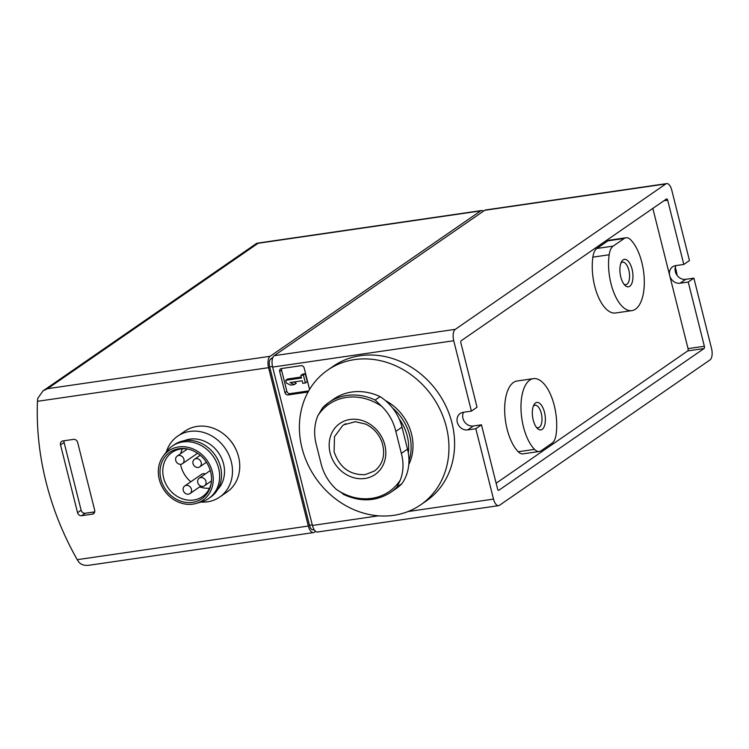 <?xml version="1.0" encoding="UTF-8"?>
<svg xmlns="http://www.w3.org/2000/svg" width="749" height="749" viewBox="0 0 749 749"><rect width="100%" height="100%" fill="white"/><g stroke="black" fill="none" stroke-linecap="round" stroke-linejoin="round"><path stroke-width="1.12" d="M308.672 390.912L289.975 393.637A2.771 2.416 55.4 0 1 286.867 391.353L281.568 370.24A2.771 2.416 55.4 0 1 281.69 368.508M300.826 375.436L302.708 374.135L305.274 373.76L307.268 381.681L305.386 382.973L302.821 383.348L302.175 380.782L290.06 382.542L294.376 384.583L290.706 385.117L286.39 383.076L285.687 380.305L301.473 378.011L300.826 375.436L303.401 375.062L305.386 382.973M293.599 382.027L296.258 383.282L294.376 384.583M285.687 380.305L287.569 379.003L301.229 377.019M477.047 407.222L471.411 411.117L453.735 340.739A9.25 4.194 -98.3 0 1 455.28 329.345L665.805 183.954A9.25 4.194 -98.3 0 1 666.685 183.599A9.25 4.194 -98.3 0 1 671.769 190.152L689.455 260.54L683.809 264.434L667.677 200.208A1.854 0.843 -98.3 0 0 666.666 198.897A1.854 0.843 -98.3 0 0 666.488 198.972L461.225 340.72A1.854 0.843 -98.3 0 0 460.916 342.995L477.047 407.222M666.685 183.599L485.595 209.954A9.25 4.194 -98.3 0 0 484.715 210.3L274.2 355.691A9.25 4.194 -98.3 0 0 272.645 367.085L312.427 525.452A9.25 4.194 -98.3 0 0 317.52 532.005L498.6 505.65A9.25 4.194 -98.3 0 0 499.48 505.294L710.005 359.913A9.25 4.194 -98.3 0 0 711.55 348.519L693.874 278.132L688.228 282.027L704.36 346.253A1.854 0.843 -98.3 0 1 704.051 348.528L498.797 490.286A1.854 0.843 -98.3 0 1 498.619 490.352A1.854 0.843 -98.3 0 1 497.598 489.041L481.467 424.823L475.83 428.718L467.676 429.898A9.25 8.042 55.4 0 1 457.92 424.046A9.25 8.042 55.4 0 1 460.204 413.495A9.25 8.042 55.4 0 1 463.257 412.306L471.411 411.117M498.6 505.65A9.25 4.194 -98.3 0 1 493.507 499.096L475.83 428.718M308.073 391.989A2.771 2.416 55.4 0 1 307.67 392.083L288.093 394.929A2.771 2.416 55.4 0 1 284.985 392.645L279.686 371.532A2.771 2.416 55.4 0 1 281.465 368.536L301.042 365.69A2.771 2.416 55.4 0 1 304.15 367.974L309.459 389.087A2.771 2.416 55.4 0 1 309.524 389.461M481.467 424.823L473.312 426.003A9.25 8.042 55.4 0 1 462.948 418.391A9.25 8.042 55.4 0 1 463.528 412.268M652.828 208.4L669.709 275.604A9.25 8.042 55.4 0 1 672.611 266.803A9.25 8.042 55.4 0 1 675.654 265.623L683.809 264.434M229.606 439.672A30.063 26.14 55.4 0 1 234.84 447.247M315.591 531.369L314.318 532.239A9.25 4.194 -98.3 0 1 313.438 532.595A9.25 4.194 -98.3 0 1 308.345 526.041L268.573 367.684A9.25 4.194 -98.3 0 1 270.117 356.29L480.643 210.9A9.25 4.194 -98.3 0 1 481.523 210.544A9.25 4.194 -98.3 0 1 483.451 211.181M313.438 532.595L89.094 565.242C84.6 565.785 81.201 564.755 78.907 562.162L77.231 559.672A277.486 241.272 55.4 0 1 37.45 401.314L268.573 367.684M60.529 444.915A3.698 3.221 55.4 0 1 61.69 441.395A3.698 3.221 55.4 0 1 62.907 440.927L73.514 439.382A3.698 3.221 55.4 0 1 77.662 442.425L94.674 510.172A3.698 3.221 55.4 0 1 93.513 513.692A3.698 3.221 55.4 0 1 92.296 514.16L81.688 515.705A3.698 3.221 55.4 0 1 77.55 512.662L60.529 444.915L64.105 442.453A3.698 3.221 55.4 0 1 64.068 440.758M43.03 390.884L256.523 243.444L258.087 243.285L47.561 388.675L43.03 390.884L37.759 398.337L37.45 401.314M314.149 529.693L313.035 529.852A6.479 2.94 -98.3 0 1 309.477 525.264L269.696 366.898A6.479 2.94 -98.3 0 1 270.782 358.921L272.87 357.479M693.874 278.132L685.71 279.321A9.25 8.042 55.4 0 1 676.974 275.22A9.25 8.042 55.4 0 1 675.935 265.577M94.711 511.867L85.264 513.243A3.698 3.221 55.4 0 1 81.117 510.2L64.105 442.453M200.966 502.055A37.001 32.17 -124.6 0 0 219.71 497.064L226.984 492.037A37.001 32.17 -124.6 0 0 236.132 449.84A37.001 32.17 -124.6 0 0 197.118 426.406A37.001 32.17 -124.6 0 0 184.928 431.152L177.663 436.171A37.001 32.17 -124.6 0 0 166.353 451.928M219.71 497.064A37.001 32.17 -124.6 0 0 228.857 454.858A37.001 32.17 -124.6 0 0 189.843 431.424A37.001 32.17 -124.6 0 0 177.663 436.171M217.753 489.378A30.063 26.14 -124.6 0 0 220.346 455.757A30.063 26.14 -124.6 0 0 189.881 439.148A30.063 26.14 -124.6 0 0 184.151 440.73M196.116 503.45L201.453 501.924A31.907 27.75 -124.6 0 0 208.615 498.544L210.497 497.242A31.907 27.75 -124.6 0 0 218.38 460.85A31.907 27.75 -124.6 0 0 184.731 440.637A31.907 27.75 -124.6 0 0 174.227 444.728L172.345 446.029A31.907 27.75 -124.6 0 0 166.653 451.535L163.329 455.982A30.063 26.14 -124.6 0 0 164.274 490.38A30.063 26.14 -124.6 0 0 196.116 503.45A30.063 26.14 -124.6 0 0 211.808 469.951A30.063 26.14 -124.6 0 0 178.599 446.938A30.063 26.14 -124.6 0 0 163.329 455.982M208.615 498.544A31.907 27.75 -124.6 0 0 216.498 462.142A31.907 27.75 -124.6 0 0 182.859 441.938A31.907 27.75 -124.6 0 0 172.345 446.029M179.039 448.698A28.209 24.53 -124.6 0 0 160.183 475.166A28.209 24.53 -124.6 0 0 184.984 502.261A28.209 24.53 -124.6 0 0 211.143 483.77A28.209 24.53 -124.6 0 0 187.063 448.894A28.209 24.53 -124.6 0 0 179.039 448.698M187.793 449.044A26.824 23.322 -124.6 0 0 180.874 448.979A26.824 23.322 -124.6 0 0 172.045 452.424A26.824 23.322 -124.6 0 0 168.094 487.749A26.824 23.322 -124.6 0 0 202.53 496.568A26.824 23.322 -124.6 0 0 211.265 483.03M182.325 448.82A26.824 23.322 -124.6 0 0 180.668 453.669M180.556 464.305A26.824 23.322 -124.6 0 0 190.798 481.776M199.665 486.887A26.824 23.322 -124.6 0 0 209.542 488.226M184.713 485.979A4.625 4.017 55.4 0 1 190.649 487.496A4.625 4.017 55.4 0 1 189.965 493.591A4.625 4.017 55.4 0 1 188.439 494.181A4.625 4.017 55.4 0 1 183.571 491.25A4.625 4.017 55.4 0 1 184.713 485.979L201.631 474.295A4.625 4.017 55.4 0 1 205.301 473.977M180.93 464.268A4.625 4.017 55.4 0 1 176.052 461.337A4.625 4.017 55.4 0 1 177.195 456.066A4.625 4.017 55.4 0 1 183.131 457.583A4.625 4.017 55.4 0 1 182.456 463.678A4.625 4.017 55.4 0 1 180.93 464.268M198.213 467.451A4.625 4.017 55.4 0 1 193.345 464.52A4.625 4.017 55.4 0 1 194.487 459.249A4.625 4.017 55.4 0 1 200.423 460.766A4.625 4.017 55.4 0 1 199.74 466.861A4.625 4.017 55.4 0 1 198.213 467.451M202.97 486.373A4.625 4.017 55.4 0 1 198.092 483.442A4.625 4.017 55.4 0 1 199.234 478.162A4.625 4.017 55.4 0 1 205.17 479.688A4.625 4.017 55.4 0 1 204.496 485.773A4.625 4.017 55.4 0 1 202.97 486.373M688.228 282.027L680.073 283.216A9.25 8.042 55.4 0 1 669.709 275.604L688.05 348.631A1.854 0.843 -98.3 0 1 687.741 350.906L496.138 483.227M541.059 450.776A18.5 8.389 -98.3 0 1 539.308 451.478A18.5 8.389 -98.3 0 1 534.533 449.381A37.918 17.208 -98.3 0 1 520.976 408.28A37.918 17.208 -98.3 0 1 533.391 378.638A37.918 17.208 -98.3 0 1 551.198 396.062A37.918 17.208 -98.3 0 1 556.104 434.476A18.5 8.389 -98.3 0 1 552.107 443.136L541.059 450.776M539.308 451.478L522.989 453.857A18.5 8.389 -98.3 0 1 518.224 451.75A37.918 17.208 -98.3 0 1 504.667 410.658A37.918 17.208 -98.3 0 1 517.072 381.007L533.391 378.638M609.171 254.772A18.5 8.389 -98.3 0 1 613.169 246.112L624.226 238.482A18.5 8.389 -98.3 0 1 625.977 237.77A18.5 8.389 -98.3 0 1 630.752 239.877A37.918 17.208 -98.3 0 1 644.299 280.969A37.918 17.208 -98.3 0 1 631.894 310.62A37.918 17.208 -98.3 0 1 614.086 293.196A37.918 17.208 -98.3 0 1 609.171 254.772L592.862 257.15A18.5 8.389 -98.3 0 1 596.859 248.481L607.907 240.85A18.5 8.389 -98.3 0 1 609.667 240.148L625.977 237.77M631.894 310.62L615.575 312.988A37.918 17.208 -98.3 0 1 597.768 295.565A37.918 17.208 -98.3 0 1 592.862 257.15M620.79 276.98A13.875 6.292 81.7 0 0 624.984 285.369A13.875 6.292 81.7 0 0 632.474 281.259A13.875 6.292 81.7 0 0 629.9 263.536A13.875 6.292 81.7 0 0 621.539 261.729A13.875 6.292 81.7 0 0 620.79 276.98M533.213 420.058A13.875 6.292 81.7 0 0 537.398 428.447A13.875 6.292 81.7 0 0 544.898 424.337A13.875 6.292 81.7 0 0 542.313 406.613A13.875 6.292 81.7 0 0 533.962 404.806A13.875 6.292 81.7 0 0 533.213 420.058M536.396 427.295A11.375 5.159 81.7 0 0 538.278 427.735A11.375 5.159 81.7 0 0 541.752 415.742A11.375 5.159 81.7 0 0 535.001 405.228A11.375 5.159 81.7 0 0 533.325 406.201M623.983 284.217A11.375 5.159 81.7 0 0 625.864 284.667A11.375 5.159 81.7 0 0 629.329 272.664A11.375 5.159 81.7 0 0 622.588 262.159A11.375 5.159 81.7 0 0 620.912 263.124M305.274 373.76L303.401 375.062M677.115 275.407A81.856 71.174 -124.6 0 0 675.326 267.196M375.137 400.06L381.906 406.492C388.909 413.485 393.553 421.781 395.828 431.387L401.352 453.388C403.842 462.77 403.514 471.627 400.359 479.969L396.989 487.065L401.96 483.639A45.324 39.407 -124.6 0 0 407.512 449.128L401.988 427.136A45.324 39.407 -124.6 0 0 380.099 396.624A54.574 47.449 -124.6 0 0 333.764 399.048L328.802 402.475A54.574 47.449 55.4 0 1 375.137 400.06L380.099 396.624M344.484 494.705L336.235 489.294C328.98 482.478 324.045 474.379 321.415 465.017L315.891 443.024C313.747 433.399 314.374 424.327 317.782 415.817L322.632 407.699A54.574 47.449 55.4 0 1 328.802 402.475L322.632 407.699M396.989 487.065A54.574 47.449 55.4 0 1 390.819 492.29L395.79 488.854A54.574 47.449 -124.6 0 0 401.96 483.639M399.002 418.607A44.771 38.929 55.4 0 1 408.327 453.07M392.56 407.999A46.616 40.53 55.4 0 1 408.954 460.888M385.473 400.612A46.616 40.53 55.4 0 1 408.776 464.595M393.731 515.321A81.856 71.174 55.4 0 1 307.427 463.472A81.856 71.174 55.4 0 1 327.659 370.109A81.856 71.174 55.4 0 1 432.744 397.017A81.856 71.174 55.4 0 1 420.695 504.817A81.856 71.174 55.4 0 1 393.731 515.321M327.659 370.109L333.296 366.214A81.856 71.174 55.4 0 1 438.38 393.122A81.856 71.174 55.4 0 1 426.331 500.922L420.695 504.817M345.851 423.662L342.808 425.404L334.494 436.695L334.101 451.797C339.597 467.601 349.961 475.212 365.203 474.632L374.341 471.065L376.419 469.436M272.645 367.085L453.735 340.739M312.427 525.452L378.554 515.827M408.083 511.53L493.507 499.096M663.895 200.76L667.677 200.208M77.231 559.672L308.345 526.041M47.561 388.675L270.117 356.29M258.087 243.285L480.643 210.9M270.782 358.921L272.467 358.677M269.696 366.898L272.505 366.495M309.477 525.264L312.277 524.852M274.2 355.691L455.28 329.345M484.715 210.3L665.805 183.954M94.393 512.719L92.296 514.16M85.264 513.243L81.688 515.705M81.117 510.2L77.55 512.662M688.05 348.631L704.36 346.253M687.741 350.906L704.051 348.528M518.224 451.75L534.533 449.381M596.859 248.481L613.169 246.112M607.907 240.85L624.226 238.482M680.073 283.216L685.71 279.321M473.312 426.003L467.676 429.898M308.232 391.699L307.67 392.083M289.975 393.637L288.093 394.929M286.867 391.353L284.985 392.645M281.568 370.24L279.686 371.532M401.988 427.136L395.828 431.387M407.512 449.128L401.352 453.388M317.782 415.817A53.039 46.12 55.4 0 1 381.906 406.492M400.359 479.969A53.039 46.12 55.4 0 1 371.747 498.347A53.039 46.12 55.4 0 1 336.235 489.294M364.894 478.48A31.009 26.955 55.4 0 1 330.103 437.688A31.009 26.955 55.4 0 1 377.468 430.797A31.009 26.955 55.4 0 1 364.894 478.48M257.179 243.191L481.523 210.544M189.965 493.591L200.816 486.092M182.456 463.678L197.549 453.248M177.195 456.066L187.447 448.988M199.74 466.861L206.406 462.255M194.487 459.249L200.236 455.28M204.496 485.773L211.49 480.942M199.234 478.162L210.282 470.541M390.819 492.29C376.251 501.624 360.335 502.27 343.079 494.228M375.118 470.503C383.235 463.697 385.529 454.287 382.018 442.284C378.882 433.914 373.433 427.857 365.681 424.112L355.298 421.696L343.604 424.88"/></g></svg>
